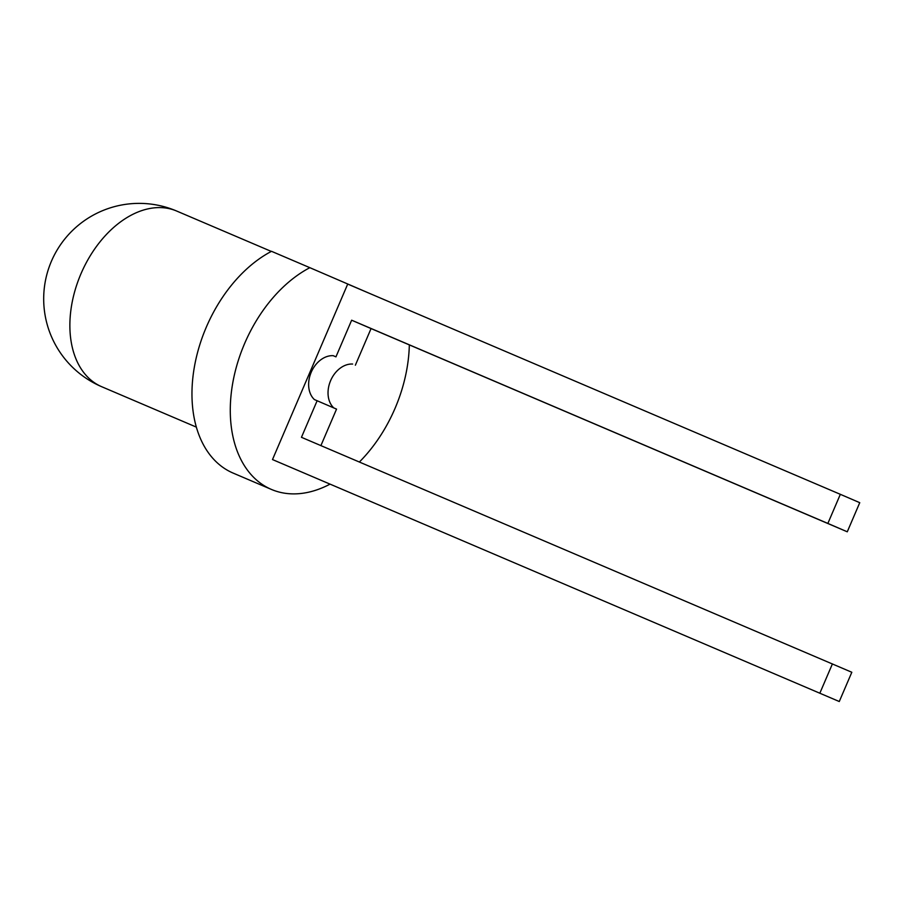 <?xml version="1.0" encoding="UTF-8"?>
<svg xmlns="http://www.w3.org/2000/svg" width="905" height="905" viewBox="0 0 905 905"><rect width="100%" height="100%" fill="white"/><g stroke="black" fill="none" stroke-linecap="round" stroke-linejoin="round"><path stroke-width="1.36" d="M409.332 344.896A123.352 81.903 -66.9 0 1 359.376 462.025M329.974 484.175A123.352 81.903 -66.9 0 1 271.398 489.424A123.352 81.903 -66.9 0 1 232.63 383.675A123.352 81.903 -66.9 0 1 309.838 267.676L368.527 292.96M317.135 400.734L301.456 437.307L851.82 672.268L839.274 701.522L272.495 459.559L347.712 284.08L840.338 494.322L827.86 523.429L351.649 320.2L335.947 356.853L333.21 355.676A24.718 18.485 -66.7 0 0 311.218 372.249A24.718 18.485 -66.7 0 0 314.397 399.569L336.547 409.105L320.902 445.611M335.947 356.853L333.21 355.676M271.398 489.424L233.083 473.066A123.352 81.903 -66.9 0 1 194.315 367.317A123.352 81.903 -66.9 0 1 271.523 251.319L309.838 267.676M839.274 701.522L272.495 459.559M832.408 663.897L819.862 693.162M840.338 494.322L859.75 502.682L847.272 531.801L371.061 328.56L355.36 365.213M352.622 364.048A24.718 18.485 -66.7 0 0 330.63 380.598A24.718 18.485 -66.7 0 0 333.787 407.917M351.649 320.2L371.061 328.56M847.272 531.801L827.86 523.429M101.846 386.774A95.5 63.407 -66.9 0 1 101.711 386.718A95.5 63.407 -66.9 0 1 101.575 386.661A95.5 63.407 -66.9 0 1 80.964 273.785A95.5 63.407 -66.9 0 1 176.679 211.046A95.5 63.407 -66.9 0 1 176.814 211.103M271.319 251.432L176.679 211.046A95.5 95.5 0 0 0 51.415 261.24A95.5 95.5 0 0 0 101.711 386.718L196.34 427.103"/></g></svg>
